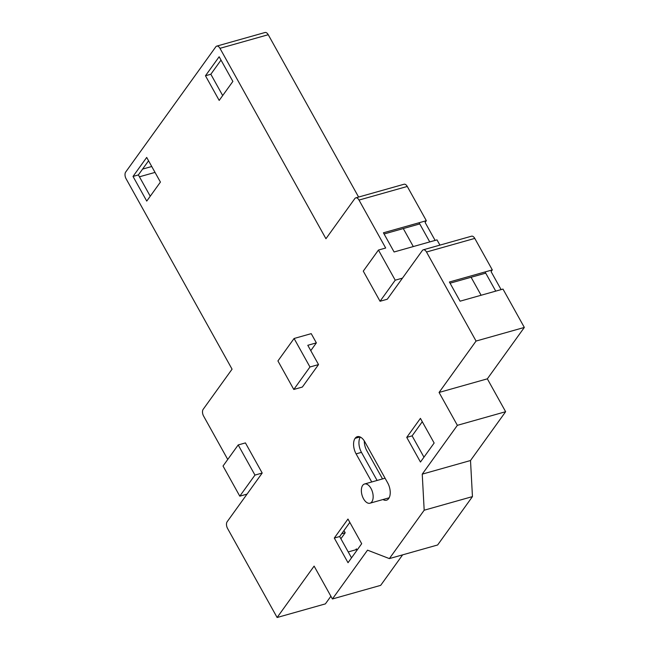 <?xml version="1.0" encoding="UTF-8"?>
<svg xmlns="http://www.w3.org/2000/svg" width="650" height="650" viewBox="0 0 650 650"><rect width="100%" height="100%" fill="white"/><g stroke="black" fill="none" stroke-linecap="round" stroke-linejoin="round"><path stroke-width="0.97" d="M371.832 501.816A9.977 5.452 -105.8 0 0 371.841 490.198A9.977 5.452 -105.8 0 0 364.553 483.998A9.977 5.452 -105.8 0 0 362.684 485.379A9.977 5.452 -105.8 0 0 362.676 497.006A9.977 5.452 -105.8 0 0 369.972 503.206A9.977 5.452 -105.8 0 0 371.832 501.816M364.284 440.927A11.578 6.321 -105.8 0 0 366.803 450.669L382.533 478.928M377.098 480.456L361.457 452.359A11.578 6.321 74.2 0 1 360.311 437.052M388.342 498.022A11.578 6.321 -105.8 0 0 388.854 498.306M227.744 459.461L203.58 416.041A4.989 2.722 74.2 0 1 203.157 409.346L232.066 369.176L126.092 178.774A4.989 2.722 74.2 0 1 125.669 172.079L215.816 46.808A4.989 2.722 74.2 0 1 216.751 46.117A4.989 2.722 74.2 0 1 219.968 48.328L325.942 238.721L354.851 198.551A4.989 2.722 74.2 0 1 355.777 197.86L404.048 184.243A4.989 2.722 74.2 0 1 407.274 186.452L426.335 220.699L383.427 232.797L394.095 251.981L437.003 239.874L439.92 245.115M380.047 301.267L395.216 280.191L378.446 250.055L363.277 271.131L380.047 301.267L387.286 299.227L422.354 250.502A4.989 2.722 74.2 0 1 423.28 249.811L471.551 236.194A4.989 2.722 74.2 0 1 474.776 238.404L492.31 269.904L449.402 282.011L460.078 301.186L502.986 289.079L524.331 327.438L487.337 378.836L505.635 411.71L470.511 460.525L472.452 496.6L437.637 544.976L389.366 558.594L367.534 550.16L332.41 598.975L314.113 566.101L277.119 617.5L227.565 528.466A4.989 2.722 74.2 0 1 227.143 521.763L262.202 473.038L245.432 442.91L238.193 444.949L223.023 466.026L239.793 496.161L247.033 494.122M148.566 160.778L138.385 174.923L150.248 196.227M221.008 60.109L210.836 74.246L222.69 95.558M349.838 522.397L339.658 536.534L351.52 557.846M422.281 421.72L412.108 435.866L423.962 457.169M382.98 499.533A11.578 6.321 -105.8 0 0 386.498 500.199A11.578 6.321 -105.8 0 0 388.659 498.599L388.684 498.558A11.643 6.354 -105.8 0 0 387.701 482.926L364.829 441.829A11.643 6.354 -105.8 0 0 357.313 436.678A11.643 6.354 -105.8 0 0 355.136 438.295L355.111 438.327A11.578 6.321 -105.8 0 0 356.094 453.871L371.735 481.975M219.148 56.753L205.465 75.766L219.188 100.417L232.871 81.413L219.148 56.753M210.836 74.246L205.465 75.766M434.143 443.024L420.42 418.372L406.738 437.377L420.461 462.036L434.143 443.024M412.108 435.866L406.738 437.377M348.018 562.705L361.692 543.701L347.969 519.041L334.295 538.054L348.018 562.705M339.658 536.534L334.295 538.054M138.385 174.923L133.023 176.434L146.746 201.094L160.42 182.081L146.697 157.43L133.023 176.434M501.101 289.616L491.083 271.611L492.31 269.904M402.626 554.856L380.681 585.358L332.41 598.975M330.891 596.245L325.39 603.883L277.119 617.5M423.28 249.811A4.989 2.722 74.2 0 1 426.506 252.021L476.06 341.055L439.067 392.454L457.364 425.327L422.24 474.142L424.182 510.218L389.366 558.594M355.777 197.86A4.989 2.722 74.2 0 1 359.003 200.07L385.686 248.016L378.446 250.055M316.363 342.875L311.228 333.645L294.084 338.488L309.961 366.998L318.524 364.585L307.791 345.288L316.363 342.875L310.765 350.642M216.751 46.117L265.021 32.5A4.989 2.722 74.2 0 1 268.239 34.71L358.605 197.064M395.216 280.191L402.456 278.143M524.331 327.438L476.06 341.055M487.337 378.836L439.067 392.454M505.635 411.71L457.364 425.327M470.511 460.525L422.24 474.142M472.452 496.6L424.182 510.218M435.118 240.403L425.1 222.406L426.335 220.699M239.793 496.161L254.963 475.085L262.202 473.038M254.963 475.085L238.193 444.949M294.084 338.488L277.924 360.945L293.792 389.464L302.364 387.043L318.524 364.585M293.792 389.464L309.961 366.998M450.06 283.197L485.721 273.138M384.085 233.992L419.746 223.925M348.221 551.923L356.752 549.518M471.096 277.266L481.114 295.254M403.293 228.572L413.303 246.561M343.956 530.562L345.191 532.773L341.648 533.772M345.191 532.773L340.892 538.753M419.087 222.739L429.756 241.914M485.062 271.952L495.739 291.127M357.086 550.103L356.387 548.86L355.696 549.819M361.457 452.359L356.094 453.871M360.051 436.93L355.111 438.327M360.011 436.914L355.136 438.295M268.239 34.71L219.968 48.328M407.274 186.452L359.003 200.07M474.776 238.404L426.506 252.021M139.433 176.8L155.033 172.404M142.577 169.097L151.751 166.506M364.553 483.998L385.076 478.205M369.972 503.206L389.155 497.794"/></g></svg>

